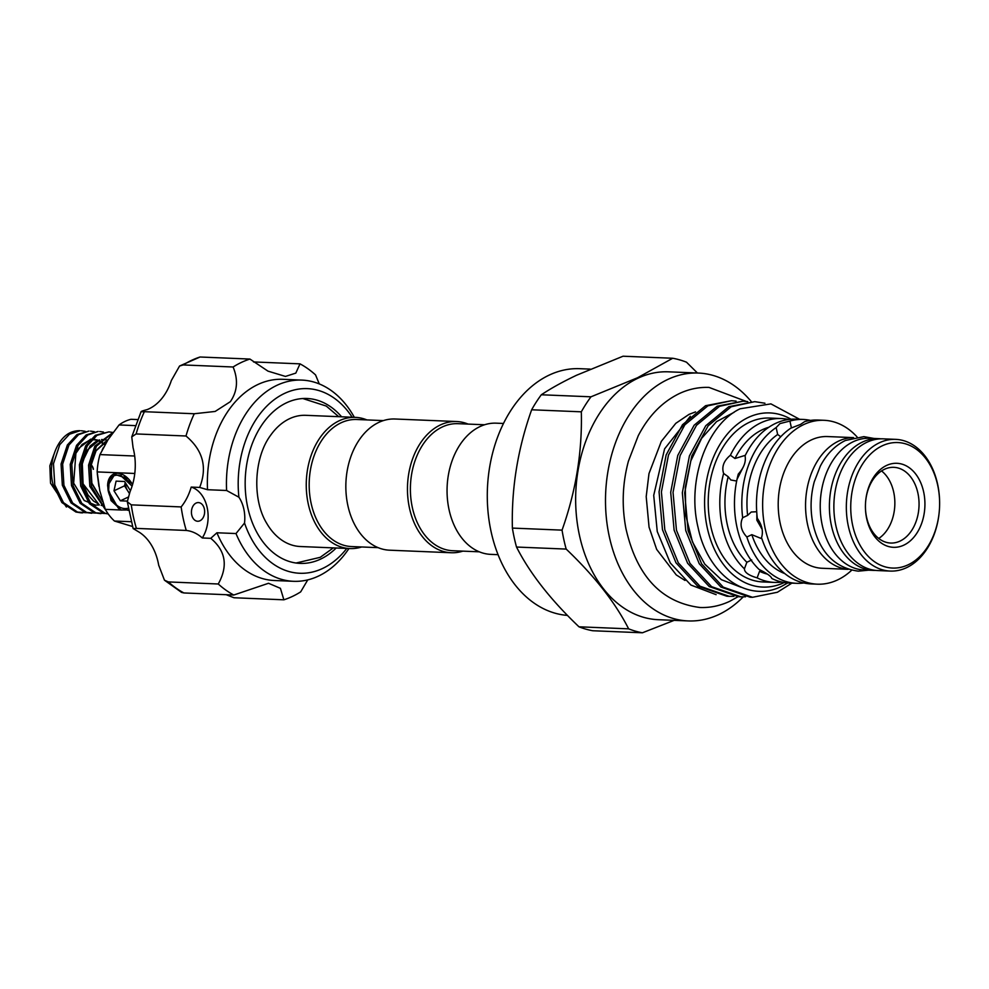 <?xml version="1.0" encoding="UTF-8"?>
<svg xmlns="http://www.w3.org/2000/svg" width="989" height="989" viewBox="0 0 989 989"><rect width="100%" height="100%" fill="white"/><g stroke="black" fill="none" stroke-linecap="round" stroke-linejoin="round"><path stroke-width="1.48" d="M875.562 570.393A65.917 46.607 -87.6 0 1 873.324 570.381L864.163 569.998A65.917 46.607 -87.6 0 1 820.549 513.86A65.917 46.607 -87.6 0 1 853.26 441.712A65.917 46.607 -87.6 0 1 869.578 438.288L878.751 438.659A65.917 46.607 -87.6 0 1 880.989 438.832M873.324 570.381A65.917 46.607 -87.6 0 1 829.722 514.243A65.917 46.607 -87.6 0 1 862.42 442.083A65.917 46.607 -87.6 0 1 878.751 438.659M350.007 548.574L300.347 546.521A65.657 46.421 -87.6 0 1 267.178 524.096A65.657 46.421 -87.6 0 1 266.857 523.54C252.084 499.804 253.802 457.919 270.479 435.469A65.657 46.421 -87.6 0 1 305.749 415.318L355.41 417.37A65.657 46.421 92.4 0 0 308.259 503.933A65.657 46.421 92.4 0 0 350.007 548.574A65.657 46.421 92.4 0 0 361.665 546.966M341.588 416.802A82.52 58.351 92.4 0 0 306.961 398.493A82.52 58.351 92.4 0 0 266.449 418.817A82.52 58.351 92.4 0 0 248.041 508.791A82.52 58.351 92.4 0 0 300.174 563.396A82.52 58.351 92.4 0 0 336.186 547.993M352.183 417.234A92.385 65.323 92.4 0 0 262.011 411.387A92.385 65.323 92.4 0 0 238.905 497.22L226.605 490.495A100.693 71.196 -87.6 0 1 252.405 404.897A100.693 71.196 -87.6 0 1 301.843 380.097A100.693 71.196 -87.6 0 1 354.334 417.321M348.932 548.524A100.693 71.196 -87.6 0 1 342.998 556.51A100.693 71.196 -87.6 0 1 293.56 581.309A100.693 71.196 -87.6 0 1 236 533.553L244.53 523.033A92.385 65.323 92.4 0 0 345.124 550.502A92.385 65.323 92.4 0 0 346.78 548.438M301.843 380.097L282.767 379.306A100.693 71.196 92.4 0 0 233.33 404.105A100.693 71.196 92.4 0 0 207.529 489.716L199.667 487.429L191.211 487.083A31.141 22.018 92.4 0 1 202.3 537.967A50.859 35.963 92.4 0 0 186.266 530.45L136.395 528.398L133.144 528.571L138.819 531.958A50.859 35.963 -87.6 0 1 158.697 565.226L164.458 580.184L168.39 581.928A123.526 87.341 92.4 0 0 183.905 592.955L181.593 592.411L164.458 580.184M319.286 383.942L315.528 374.88A123.526 87.341 92.4 0 0 300.013 363.853L295.81 373.113L285.45 376.426L267.982 371.135L249.92 359.056A123.526 87.341 92.4 0 0 233.107 366.993C238.374 379.801 237.434 391.372 230.326 401.695L215.132 411.449L194.252 413.748A123.526 87.341 92.4 0 0 185.994 436.001C202.98 450.242 207.529 467.389 199.667 487.429M202.3 537.967L210.756 538.325L216.912 532.774A100.693 71.196 92.4 0 0 274.472 580.518L293.56 581.309M216.912 532.774L236 533.553M202.238 518.953A9.346 6.602 92.4 0 0 204.327 508.766A9.346 6.602 92.4 0 0 198.418 502.585A9.346 6.602 92.4 0 0 193.832 504.885A9.346 6.602 92.4 0 0 191.755 515.071A9.346 6.602 92.4 0 0 197.652 521.252A9.346 6.602 92.4 0 0 202.238 518.953M194.252 413.748L144.382 411.696A123.526 87.341 92.4 0 0 136.123 433.936L131.76 436.866L133.058 447.646A50.859 35.963 -87.6 0 1 130.041 491.706L127.297 501.732L131.277 504.86A123.526 87.341 92.4 0 0 136.395 528.398M233.107 366.993L183.237 364.941L179.565 366.017L171.332 380.542A50.859 35.963 -87.6 0 1 161.528 398.864A50.859 35.963 -87.6 0 1 147.188 409.594C140.5 411.313 139.56 412.017 144.382 411.696L141.143 411.535L131.76 436.866M106.095 510.683L89.838 486.378L88.565 465.176L94.857 446.138L113.166 432.354M112.845 432.786L96.44 446.2L90.147 465.238L91.421 486.44L105.205 509.038M81.011 512.821L75.918 512.018L61.887 502.56L53.171 484.87C47.052 462.32 57.634 435.086 74.014 431.365A41.006 28.99 92.4 0 1 80.109 430.709L69.453 434.233L59.773 444.691L53.48 463.73L54.754 484.931L63.469 502.635L77.488 512.079L86.389 512.722M91.754 513.254L85.079 512.401L71.06 502.944L62.344 485.253L61.058 464.039L67.363 445.001L77.043 434.542L88.961 431.068L78.626 434.604L68.933 445.062L62.641 464.113L63.926 485.315L72.642 503.005L86.661 512.463L95.562 513.093M100.915 513.637L94.252 512.772L80.22 503.314L71.505 485.624L70.231 464.422L76.524 445.384L86.204 434.925L98.134 431.451L87.786 434.987L78.106 445.446L71.814 464.484L73.087 485.686L81.803 503.389L95.822 512.834L104.735 513.476M108.221 513.934L103.412 513.155L89.393 503.698L80.678 486.007L79.392 464.793L85.697 445.755L95.377 435.296L108.877 431.884L96.959 435.358L87.267 445.829L80.974 464.867L82.26 486.069L90.976 503.76L104.995 513.217L108.16 513.847M85.153 431.303L81.37 430.759M94.326 431.686L90.543 431.13M103.486 432.057L99.704 431.513M112.659 432.44L108.877 431.884M53.802 454.643L49.858 465.782L50.526 483.176L66.411 507.036M125.368 482.768A10.385 6.886 -115.3 0 0 127.717 490.828A10.385 6.886 -115.3 0 0 129.472 493.066M93.436 469.231A8.827 6.243 92.4 0 0 91.037 464.669M791.423 427.965L789.927 421.054L779.975 423.589L776.155 427.557A82 57.98 92.4 0 0 742.665 517.729C739.624 524.257 741.021 530.673 746.856 537.002L751.825 534.666L761.913 538.795M817.297 584.178L811.128 583.918A82 57.98 92.4 0 1 761.53 537.608C763.459 531.6 762.062 525.184 757.327 518.335A82 57.98 92.4 0 1 790.817 428.163L800.509 424.429L804.589 421.66A82 57.98 92.4 0 1 817.878 420.053L824.047 420.3A82 57.98 92.4 0 0 803.736 424.565A82 57.98 92.4 0 0 763.038 514.329A82 57.98 92.4 0 0 817.297 584.178A82 57.98 92.4 0 0 837.609 579.913A82 57.98 92.4 0 0 851.616 570.282M745.31 455.336L734.975 458.5L730.389 455.237C723.75 460.787 721.488 466.857 723.627 473.459L728.201 476.71L730.822 479.986L736.669 481.037M743.543 466.437L737.028 479.306M756.709 511.746L751.244 512.005L747.622 515.393L742.665 517.729M756.857 513.798L756.845 520.165L762.136 529.325M751.714 559.984L746.856 562.271L744.42 568.836C744.494 572.421 748.735 575.425 757.129 577.86L759.564 571.308L764.584 572.334M746.955 561.95L746.856 562.271A74.744 52.85 92.4 0 1 728.201 476.71M503.475 423.465L496.218 423.168A65.657 46.421 92.4 0 0 447.127 486.86A65.657 46.421 92.4 0 0 449.068 509.731A65.657 46.421 92.4 0 0 490.816 554.372L498.073 554.668M484.561 424.763L457.994 423.675A63.58 44.962 92.4 0 0 412.339 507.505A63.58 44.962 92.4 0 0 452.764 550.725L479.319 551.813M768.787 427.273A74.744 52.85 92.4 0 0 762.408 429.683A74.744 52.85 92.4 0 0 734.975 458.5M791.002 419.237A87.143 61.615 92.4 0 0 748.253 417.457A87.143 61.615 92.4 0 0 707.271 527.829A87.143 61.615 92.4 0 0 784.252 582.546A87.143 61.615 92.4 0 0 784.277 582.521M799.619 419.299L770.926 403.883L740.131 408.778C706.937 424.306 686.502 480.654 698.123 527.718C707.926 575.487 748.401 603.958 782.41 585.908L787.751 582.941M754.755 401.658L728.844 406.677L705.775 425.703L689.407 455.941L682.336 492.782L685.76 530.636L699.248 563.73L720.882 587.046L750.181 597.208L752.53 597.294L723.219 587.145L701.597 563.829L688.109 530.734L684.685 492.881L691.756 456.04L708.124 425.802L731.192 406.763L754.755 401.658L764.942 403.228M791.868 583.127L777.403 592.25L752.53 597.294M731.464 400.706L705.553 405.713L682.497 424.738L666.129 454.977L659.057 491.83L662.469 529.684L675.969 562.778L697.591 586.081L726.89 596.243L729.239 596.342L699.94 586.18L678.318 562.877L664.818 529.77L661.406 491.929L668.465 455.076L684.833 424.837L707.901 405.811L731.464 400.706L736.1 401.126M733.9 596.318L729.239 596.342M743.11 401.175L717.198 406.195L694.13 425.221L677.762 455.459L670.703 492.312L674.115 530.153L687.615 563.248L709.237 586.564L738.536 596.726L740.885 596.824L711.586 586.662L689.951 563.347L676.464 530.252L673.039 492.398L680.111 455.558L696.479 425.319L719.547 406.294L743.11 401.175L747.746 401.608M745.545 596.8L740.885 596.824M716.123 594.661L690.903 585.055L670.295 562.976L657.252 531.538L653.717 495.365L664.583 448.87L690.31 416.295M882.213 445.829A62.801 44.406 92.4 0 0 852.666 525.369A62.801 44.406 92.4 0 0 908.149 564.793A62.801 44.406 92.4 0 0 939.55 507.134A65.917 46.607 92.4 0 0 895.688 439.363A65.917 46.607 92.4 0 0 879.369 442.788A65.917 46.607 92.4 0 0 846.658 514.935A65.917 46.607 92.4 0 0 890.273 571.073A65.917 46.607 92.4 0 0 906.592 567.649A65.917 46.607 92.4 0 0 939.55 507.134A62.801 44.406 92.4 0 0 882.213 445.829M895.688 439.363L883.226 438.844A65.917 46.607 92.4 0 0 866.896 442.268A65.917 46.607 92.4 0 0 834.197 514.428A65.917 46.607 92.4 0 0 877.799 570.566L890.273 571.073M853.581 437.62L827.558 436.557A65.917 46.607 92.4 0 0 811.24 439.981A65.917 46.607 92.4 0 0 778.528 512.129A65.917 46.607 92.4 0 0 822.131 568.267L848.154 569.343M853.47 437.657A65.917 46.607 92.4 0 0 838.585 441.106A65.917 46.607 92.4 0 0 805.8 512.24A65.917 46.607 92.4 0 0 848.043 569.305M810.523 420.412A82 57.98 92.4 0 0 803.216 419.447L795.885 419.151A82 57.98 92.4 0 0 775.574 423.403A82 57.98 92.4 0 0 745.063 455.842C746.176 461.727 743.913 467.797 738.289 474.065A82 57.98 92.4 0 0 759.095 569.441C766.932 573.348 771.173 576.352 771.791 578.466A82 57.98 92.4 0 0 789.135 583.016L796.466 583.312A82 57.98 92.4 0 0 803.822 582.966M746.856 537.002A82 57.98 92.4 0 0 796.466 583.312M788.517 419.497A82 57.98 92.4 0 0 781.211 418.545L769.627 418.063A82 57.98 92.4 0 0 749.316 422.328A82 57.98 92.4 0 0 708.631 512.092A82 57.98 92.4 0 0 762.878 581.94L774.461 582.41A82 57.98 92.4 0 0 781.829 582.051M757.129 577.86A82 57.98 92.4 0 0 774.461 582.41M723.627 473.459A82 57.98 92.4 0 0 744.42 568.836M781.211 418.545A82 57.98 92.4 0 0 760.9 422.798A82 57.98 92.4 0 0 730.389 455.237M688.171 620.931L658.328 619.707A124.045 87.712 -87.6 0 1 576.266 514.057A124.045 87.712 -87.6 0 1 637.818 378.268A124.045 87.712 -87.6 0 1 668.539 371.827L698.382 373.051A124.045 87.712 92.4 0 0 667.662 379.504A124.045 87.712 92.4 0 0 606.109 515.281A124.045 87.712 92.4 0 0 688.171 620.931A124.045 87.712 92.4 0 0 718.904 614.49A124.045 87.712 92.4 0 0 743.234 596.862M590.21 369.12L579.777 368.687A123.526 87.341 92.4 0 0 549.179 375.103A123.526 87.341 92.4 0 0 487.775 508.816A123.526 87.341 92.4 0 0 567.463 615.405M881.533 470.925A37.891 26.79 -87.6 0 1 894.81 505.292A37.891 26.79 -87.6 0 1 878.751 538.461M900.077 541.07A37.891 26.79 92.4 0 0 918.868 499.606A37.891 26.79 92.4 0 0 893.809 467.327A37.891 26.79 92.4 0 0 884.426 469.305A37.891 26.79 92.4 0 0 865.474 504.081A42.045 29.732 -87.6 0 1 886.503 465.485A42.045 29.732 -87.6 0 1 923.639 491.879A42.045 29.732 -87.6 0 1 903.859 545.124A42.045 29.732 -87.6 0 1 865.474 504.081A37.891 26.79 92.4 0 0 890.693 543.048A37.891 26.79 92.4 0 0 900.077 541.07M672.705 358.253L623.045 356.213L576.525 375.264C562.778 381.803 551.034 388.306 541.317 394.772A138.423 97.874 92.4 0 0 531.649 409.78C517.803 448.697 511.387 488.146 512.389 528.089A138.423 97.874 92.4 0 0 516.518 547.041C529.77 573.175 550.589 599.767 578.973 626.803A138.423 97.874 92.4 0 0 592.77 630.747L642.43 632.787A138.423 97.874 -87.6 0 1 628.633 628.843C615.381 602.709 594.562 576.117 566.178 549.08A138.423 97.874 -87.6 0 1 562.049 530.141C575.895 491.212 582.323 451.775 581.322 411.82A138.423 97.874 -87.6 0 1 590.977 396.812L637.497 377.773L672.705 358.253A138.423 97.874 -87.6 0 1 686.502 362.197L697.443 373.014M674.164 620.35L642.43 632.787M468.094 424.083A65.657 46.421 92.4 0 0 456.609 421.537A65.657 46.421 92.4 0 0 409.471 508.099A65.657 46.421 92.4 0 0 451.207 552.74A65.657 46.421 92.4 0 0 462.864 551.133M456.609 421.537L395.007 419.002A65.657 46.421 92.4 0 0 345.915 482.694A65.657 46.421 92.4 0 0 347.868 505.564A65.657 46.421 92.4 0 0 389.604 550.193L451.207 552.74M383.349 420.597L356.782 419.497A63.58 44.962 92.4 0 0 311.127 503.327A63.58 44.962 92.4 0 0 351.552 546.558L378.119 547.646M366.894 419.917A65.657 46.421 92.4 0 0 355.41 417.37M751.244 401.534A124.045 87.712 92.4 0 0 698.382 373.051M803.216 419.447A82 57.98 92.4 0 0 789.927 421.054M776.155 427.557L777.663 434.492A74.744 52.85 92.4 0 0 747.622 515.393M777.663 434.492L780.741 436.73M857.104 436.965A82 57.98 92.4 0 0 824.047 420.3M751.825 534.666A74.744 52.85 92.4 0 0 784.796 573.595M759.564 571.308A74.744 52.85 92.4 0 0 767.402 574.115M628.633 628.843L578.973 626.803M516.518 547.041L566.178 549.08M590.977 396.812L541.317 394.772M562.049 530.141L512.389 528.089M531.649 409.78L581.322 411.82M91 464.954A8.567 6.058 -87.6 0 1 93.263 469.305M125.232 482.57L124.527 485.822L129.349 493.387M98.925 486.403L97.305 473.892M102.164 449.995L103.499 447.424M130.449 490.742L124.552 481.495L116.084 481.136L113.995 490.804L120.374 500.805L127.26 501.089M124.527 485.822L113.995 490.804M127.952 497.232L120.374 500.805M107.962 483.262L108.246 490.952C107.269 479.096 111.374 473.916 120.534 475.412L132.093 486.143M108.246 490.952A20.237 13.426 -115.3 0 0 113.55 502.202L108.666 490.321L109.26 479.442M128.298 508.408L127.606 508.309C122.859 509.335 118.173 507.295 113.55 502.202M127.606 508.309A18.161 12.041 -115.3 0 0 128.261 508.21M128.57 509.941L121.14 510.003L111.04 500.545L107.628 485.92A19.199 12.733 64.7 0 1 128.162 478.614A19.199 12.733 64.7 0 1 132.551 484.61M128.422 478.874L114.761 474.361L107.628 485.92M132.501 526.482L114.464 521.03A55.532 39.263 -87.6 0 1 105.316 509.347L99.753 490.569L97.157 471.914A55.532 39.263 -87.6 0 1 99.976 454.594L108.036 439.709L119.063 424.949A55.532 39.263 -87.6 0 1 131.03 419.299L137.582 419.571M114.464 521.03L131.166 521.71M105.316 509.347L121.14 510.003M127.655 510.262L128.632 510.312M97.157 471.914L134.788 473.471M99.976 454.594L134.689 456.016M119.063 424.949L135.283 425.616M226.16 594.698L233.997 597.752L283.868 599.804A123.526 87.341 92.4 0 0 300.681 591.879L307.752 579.888M179.565 366.017L200.05 357.004A123.526 87.341 92.4 0 0 183.237 364.941M249.92 359.056L200.05 357.004M300.013 363.853L253.493 361.937M210.756 538.325C225.727 550.811 228.224 566.042 218.26 583.992A123.526 87.341 92.4 0 0 233.775 595.019L268.526 583.275L280.419 588.331L283.868 599.804M233.775 595.019L183.905 592.955M218.26 583.992L168.39 581.928M131.277 504.86L181.148 506.924A123.526 87.341 92.4 0 0 186.266 530.45M185.994 436.001L136.123 433.936M226.605 490.495L207.529 489.716M181.148 506.924A50.859 35.963 92.4 0 0 191.211 487.083M244.53 523.033A31.141 22.018 92.4 0 0 238.905 497.22M102.683 501.621L91.928 483.782L90.741 466.573L95.71 451.12L107.455 440.637M104.105 505.948L101.199 505.354M98.974 504.563L82.755 483.398L81.58 466.19L86.538 450.749L99.555 439.882M101.558 439.512L107.752 440.13M74.039 454.458L76.104 450.316L90.753 439.128M92.533 438.992L99.085 440.389M100.223 440.958L105.007 444.704M132.044 483.708L120.534 475.412M107.69 485.117L108.098 490.396L118.321 508.123L121.536 510.077M874.004 438.461L863.854 436.644L845.41 440.488C834.901 445.631 826.52 454.223 820.264 466.252L814.256 481.816C810.708 495.044 810.139 508.395 812.562 521.883C818.818 551.38 834.073 567.81 858.304 571.16L868.577 570.183M746.225 401.41L709.039 387.416C698.778 387.033 688.851 389.097 679.233 393.622C662.136 401.991 648.487 416.01 638.276 435.667L628.411 461.195C622.44 483.51 621.611 505.997 625.938 528.645C636.842 576.266 661.517 602.548 699.965 607.493C710.226 607.876 720.153 605.812 729.771 601.287L738.029 596.701M685.006 580.456L676.266 574.918L656.659 549.389L649.056 527.149L646.2 496.614L648.982 473.607L661.32 441.391L675.796 423.329L689.024 414.379L695.539 411.894M338.745 416.678L326.283 406.083L302.819 398.53M296.045 563.025L320.251 557.314L333.342 547.881M80.999 512.821L82.582 512.883M734.085 412.314L716.555 421.611L701.621 438.325L690.804 460.948L685.29 487.243L685.785 515.417L692.485 541.947L704.774 564.113L721.389 579.702L741.095 587.243M102.584 501.299L91.804 483.077L90.889 465.732L96.18 450.477L105.155 441.898L107.195 441.045M98.517 504.031L93.609 501.077L88.021 495.019L83.101 484.474L82.26 462.197L90.135 446.002L95.908 441.551L99.123 440.352M99.333 504.971L95.476 505.132L84.213 500.508L73.668 483.139L75.893 453.308L82.038 444.543L89.962 439.969M91.928 439.611L97.59 440.167L104.933 444.84M120.819 475.462L121.536 474.473M124.268 476.649L124.503 475.833M133.144 528.583L127.297 501.732"/></g></svg>
